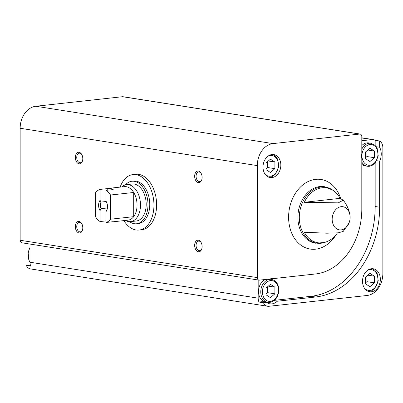 <?xml version="1.0" encoding="UTF-8"?>
<svg xmlns="http://www.w3.org/2000/svg" width="403" height="403" viewBox="0 0 403 403"><rect width="100%" height="100%" fill="white"/><g stroke="black" fill="none" stroke-linecap="round" stroke-linejoin="round"><path stroke-width="0.6" d="M120.149 187.103A27.898 17.742 83.7 0 1 132.995 174.58L135.67 174.287A27.898 17.742 83.7 0 1 156.621 204.835A27.898 17.742 83.7 0 1 141.78 229.745L139.106 230.042A27.898 17.742 83.7 0 1 136.048 229.967A27.898 17.742 83.7 0 1 123.842 220.612M361.808 136.582L361.808 153.765A12.785 9.722 -81.1 0 0 361.808 158.575L361.808 209.177A60.213 45.786 -81.1 0 1 315.614 273.954L273.783 278.564A12.785 9.722 98.9 0 0 270.06 278.972L259.441 280.14A2.791 2.121 -81.1 0 1 259.008 280.135A2.791 2.121 -81.1 0 1 257.3 277.612L257.3 165.608A20.457 15.556 -81.1 0 1 272.992 143.599L359.667 134.053A2.791 2.121 -81.1 0 1 360.101 134.063A2.791 2.121 -81.1 0 1 361.808 136.582M361.808 140.733L372.1 139.599A8.186 6.221 -81.1 0 1 373.369 139.624A8.186 6.221 -81.1 0 1 375.168 140.294L375.168 145.407M375.168 140.294L379.641 141L379.641 147.256L376.286 146.732M375.168 162.978L375.168 206.507L379.641 207.213L379.641 161.155L376.714 160.696M258.978 302.043L262.071 301.701L266.544 302.406L263.451 302.749L258.978 302.043A8.186 6.221 -81.1 0 1 258.177 298.165L258.177 280.004M375.168 206.507A83.461 63.467 -81.1 0 1 311.141 296.296L274.383 300.346M273.944 300.693L277.299 301.222L315.614 297.001A83.461 63.467 -81.1 0 0 379.641 207.213M379.641 141A8.186 6.221 -81.1 0 1 382.85 147.725L382.85 273.466A20.457 15.556 -81.1 0 1 367.158 295.475L268.927 306.29A8.186 6.221 -81.1 0 1 267.652 306.265L30.507 268.922A8.186 6.221 -81.1 0 1 26.301 265.401L30.432 265.224M26.301 265.401L30.774 266.106A8.186 6.221 -81.1 0 1 29.973 262.232L29.973 244.067M267.652 306.265A8.186 6.221 -81.1 0 1 263.451 302.749M379.641 147.256A12.785 9.722 -81.1 0 1 379.641 161.155M266.544 302.406A12.785 9.722 98.9 0 0 269.934 303.842A12.785 9.722 98.9 0 0 277.299 301.222M371.435 268.73A11.627 8.841 98.9 0 0 362.564 280.055A11.627 8.841 98.9 0 0 369.627 291.737A11.627 8.841 98.9 0 0 380.17 281.626A11.627 8.841 98.9 0 0 373.243 268.771A11.627 8.841 98.9 0 0 371.435 268.73M340.097 198.352A27.792 21.132 98.9 0 0 334.107 191.133A27.792 21.132 98.9 0 0 322.204 187.753A27.792 21.132 98.9 0 0 304.31 202.296L340.097 198.352L343.26 200.215L338.288 202.855L304.31 202.296M324.425 242.515L315.388 243.211A28.628 21.767 98.9 0 1 297.993 214.446A28.628 21.767 98.9 0 1 319.841 186.554A28.628 21.767 98.9 0 1 324.294 186.649L332.682 190.09A28.351 21.555 98.9 0 0 321.06 187.017A28.351 21.555 98.9 0 0 299.379 219.69A28.351 21.555 98.9 0 0 324.425 242.515L326.103 241.961A27.792 21.132 98.9 0 1 304.31 232.254L326.934 233.206L338.293 232.818L343.225 231.413L349.038 222.93A15.113 15.113 0 0 0 350.081 216.29A11.697 8.896 98.9 0 0 341.145 206.689A11.697 8.896 98.9 0 0 332.173 219.272A11.697 8.896 98.9 0 0 338.943 229.77A11.697 8.896 98.9 0 0 349.038 222.93M326.103 241.961A27.792 21.132 98.9 0 0 337.437 232.899M259.008 280.135L21.858 242.787A2.791 2.121 -81.1 0 1 20.15 240.269L20.15 128.265A20.457 15.556 -81.1 0 1 35.842 106.256L122.517 96.71A2.791 2.121 -81.1 0 1 122.95 96.715L360.101 134.063M202.115 246.565A5.813 3.698 83.7 0 1 201.772 248.918A5.813 3.698 83.7 0 1 196.427 250.575A5.813 3.698 83.7 0 1 195.475 241.921A5.813 3.698 83.7 0 1 201.052 242.374A5.813 3.698 83.7 0 1 202.115 246.565M82.791 158.641A5.813 3.698 83.7 0 1 82.454 160.993A5.813 3.698 83.7 0 1 77.109 162.646A5.813 3.698 83.7 0 1 76.152 153.991A5.813 3.698 83.7 0 1 81.733 154.445A5.813 3.698 83.7 0 1 82.791 158.641M82.791 227.776A5.813 3.698 83.7 0 1 82.454 230.128A5.813 3.698 83.7 0 1 77.109 231.785A5.813 3.698 83.7 0 1 76.152 223.131A5.813 3.698 83.7 0 1 81.733 223.584A5.813 3.698 83.7 0 1 82.791 227.776M202.115 177.431A5.813 3.698 83.7 0 1 201.772 179.783A5.813 3.698 83.7 0 1 196.427 181.436A5.813 3.698 83.7 0 1 195.475 172.781A5.813 3.698 83.7 0 1 201.052 173.235A5.813 3.698 83.7 0 1 202.115 177.431M271.924 154.551A11.627 8.841 98.9 0 0 263.053 165.875A11.627 8.841 98.9 0 0 270.116 177.557A11.627 8.841 98.9 0 0 280.654 167.446A11.627 8.841 98.9 0 0 273.733 154.591A11.627 8.841 98.9 0 0 271.924 154.551M201.863 179.466A4.806 3.058 83.7 0 1 199.681 181.531A4.806 3.058 83.7 0 1 196.12 177.093A4.806 3.058 83.7 0 1 198.634 171.98A4.806 3.058 83.7 0 1 201.208 173.527M82.544 229.816A4.806 3.058 83.7 0 1 80.363 231.881A4.806 3.058 83.7 0 1 76.797 227.438A4.806 3.058 83.7 0 1 79.31 222.33A4.806 3.058 83.7 0 1 81.89 223.877M82.544 160.676A4.806 3.058 83.7 0 1 80.363 162.741A4.806 3.058 83.7 0 1 76.797 158.303A4.806 3.058 83.7 0 1 79.31 153.19A4.806 3.058 83.7 0 1 81.89 154.737M201.863 248.601A4.806 3.058 83.7 0 1 199.681 250.671A4.806 3.058 83.7 0 1 196.12 246.228A4.806 3.058 83.7 0 1 198.634 241.12A4.806 3.058 83.7 0 1 201.208 242.666M369.198 166.283A11.627 8.841 -81.1 0 1 367.39 166.243L365.153 165.89A11.627 8.841 -81.1 0 1 361.808 164.374M361.808 145.574A11.627 8.841 -81.1 0 1 368.77 142.924L371.007 143.277A11.627 8.841 -81.1 0 0 361.808 149.13M267.753 303.147A12.785 9.722 98.9 0 0 270.317 302.315M269.39 279.047L271.496 279.38A11.627 8.841 98.9 0 0 269.688 279.339A11.627 8.841 98.9 0 0 260.817 290.664A11.627 8.841 98.9 0 0 267.879 302.346L265.642 301.993A11.627 8.841 -81.1 0 1 258.535 291.576A11.627 8.841 -81.1 0 1 265.512 279.475M265.975 294.795L265.975 288.145L270.433 284.327L274.891 287.163L274.891 293.812L270.433 297.631L265.975 294.795M268.327 286.125L274.891 287.163M265.975 293.888L267.431 292.638L267.431 286.891M267.431 292.638L274.891 293.812M374.402 282.851L374.402 276.201L369.944 273.365L365.486 277.183L365.486 283.833L369.944 286.669L374.402 282.851L366.947 281.677L366.947 275.934M367.838 275.168L374.402 276.201M365.486 282.926L366.947 281.677M369.944 161.527L374.402 157.709L374.402 151.06L369.944 148.223L365.486 152.042L365.486 158.691L369.944 161.527M365.486 157.785L366.947 156.535L374.402 157.709M367.838 150.027L374.402 151.06M366.947 156.535L366.947 150.793M274.891 168.671L274.891 162.021L270.433 159.185L265.975 163.003L265.975 169.653L270.433 172.489L274.891 168.671L267.431 167.497L267.431 161.754M268.327 160.983L274.891 162.021M265.975 168.746L267.431 167.497M132.995 174.58A27.898 17.742 83.7 0 1 153.684 200.367A27.898 17.742 83.7 0 1 139.106 230.042M106.039 222.476L106.039 211.57A6.977 4.438 83.7 0 0 107.122 209.474A6.977 4.438 83.7 0 0 106.256 201.616A6.977 4.438 83.7 0 0 106.039 201.263L106.039 190.357A16.855 10.72 83.7 0 1 110.513 195.022L110.513 219.217A16.855 10.72 83.7 0 1 106.039 222.476L113.172 221.69A16.855 10.72 -96.3 0 1 112.034 221.912L128.089 220.144A16.855 10.72 83.7 0 0 133.7 216.663L110.513 219.217M100.075 189.415L100.075 200.321A6.977 4.438 83.7 0 0 100.075 210.628L100.075 221.534A16.855 10.72 83.7 0 1 95.602 216.869L95.602 192.669A16.855 10.72 83.7 0 1 100.075 189.415L107.208 188.629L107.208 190.226M106.039 190.357L113.172 189.571A16.855 10.72 -96.3 0 0 108.347 188.408A16.855 10.72 -96.3 0 0 107.208 188.629M110.513 195.022L133.7 192.468A16.855 10.72 83.7 0 1 133.7 216.663L133.7 192.468A16.855 10.72 83.7 0 0 124.396 186.639L108.347 188.408M110.875 221.942A16.855 10.72 -96.3 0 0 112.034 221.912M100.075 221.534L106.039 220.879M107.238 209.076A5.718 3.637 83.7 0 1 107.007 209.605L106.039 211.57M106.039 201.263L106.256 201.616M100.075 210.628L101.042 208.663A5.718 3.637 83.7 0 1 101.042 202.074L100.075 200.321M101.042 208.663L107.208 207.983A5.718 3.637 -96.3 0 0 107.389 208.371M101.042 202.074L106.191 201.505M121.741 186.932A18.598 11.828 83.7 0 1 126.522 184.65A18.598 11.828 83.7 0 1 140.315 201.843A18.598 11.828 83.7 0 1 130.592 221.625A18.598 11.828 83.7 0 1 128.557 221.574A18.598 11.828 83.7 0 1 125.434 220.436M126.522 184.65L132.229 184.02A18.598 11.828 83.7 0 1 146.022 201.213A18.598 11.828 83.7 0 1 136.305 220.995L130.592 221.625M125.479 184.841A21.389 13.601 83.7 0 1 131.927 181.249A21.389 13.601 83.7 0 1 147.785 201.016A21.389 13.601 83.7 0 1 136.607 223.766A21.389 13.601 83.7 0 1 134.264 223.71A21.389 13.601 83.7 0 1 129.534 221.665M131.927 181.249L133.71 181.053A21.389 13.601 83.7 0 1 149.568 200.82A21.389 13.601 83.7 0 1 138.39 223.569L136.607 223.766M107.208 207.983L107.208 209.147M311.141 296.296L315.614 297.001M361.808 137.977L372.1 139.599M29.973 262.232L258.177 298.165M122.517 96.71L359.667 134.053M35.842 106.256L272.992 143.599M20.15 240.269L257.3 277.612M20.15 128.265L257.3 165.608M340.716 198.603A35.217 26.779 98.9 0 0 315.614 179.355A35.217 26.779 98.9 0 0 291.147 231.75A35.217 26.779 98.9 0 0 336.354 234.355M29.973 247.916A11.627 8.841 98.9 0 0 29.973 262.076M270.433 280.609A10.463 7.954 98.9 0 0 263.481 296.93A10.463 7.954 98.9 0 0 277.38 295.399A10.463 7.954 98.9 0 0 270.433 280.609M364.448 288.18A10.463 7.954 98.9 0 0 377.404 283.017A10.463 7.954 98.9 0 0 369.944 269.647A10.463 7.954 98.9 0 0 367.224 270.559M369.944 165.245A10.463 7.954 -81.1 0 1 362.997 150.455A10.463 7.954 -81.1 0 1 376.896 148.924A10.463 7.954 -81.1 0 1 369.944 165.245M371.007 143.277L374.861 145.125L377.143 148.188L378.241 155.941L375.299 162.822L371.984 165.497L369.324 166.283L367.39 166.243A11.627 8.841 -81.1 0 1 361.808 162.016M264.932 173.995A10.463 7.954 98.9 0 0 277.894 168.837A10.463 7.954 98.9 0 0 270.433 155.467A10.463 7.954 98.9 0 0 267.708 156.379M361.808 137.806L373.369 139.624M332.682 190.09L334.107 191.133M350.081 216.29C349.426 210.552 347.154 205.198 343.26 200.215M29.973 262.323L29.142 260.942L28.074 252.404L29.973 247.457M267.879 302.346C273.667 302.452 277.294 298.966 278.75 291.883C279.188 285.062 276.765 280.891 271.496 279.38M368.544 291.47L371.576 290.825L374.624 288.714L378.261 280.921L377.132 273.305L374.85 270.257L372.13 268.685M269.033 177.29L272.065 176.645L275.108 174.534L278.75 166.741L277.617 159.125L275.335 156.077L272.619 154.505"/></g></svg>
